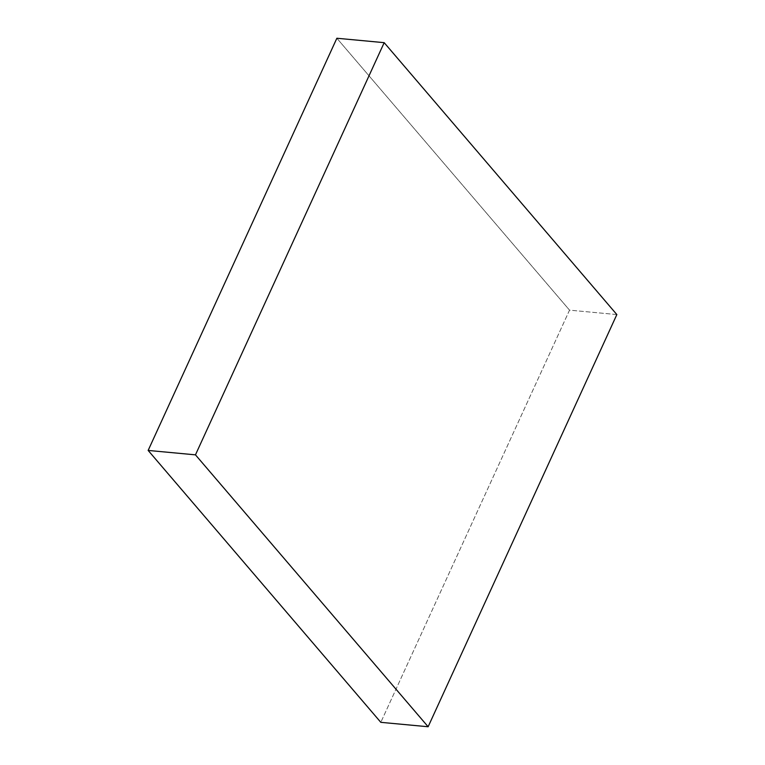 <?xml version="1.0" encoding="UTF-8"?>
<svg xmlns="http://www.w3.org/2000/svg" width="765" height="765" viewBox="0 0 765 765"><rect width="100%" height="100%" fill="white"/><g stroke="black" fill="none" stroke-linecap="round" stroke-linejoin="round"><path stroke-width="0.57" stroke-dasharray="3.83 2.87" d="M616.848 314.568L569.533 310.15L380.817 722.332L569.533 310.15L616.848 314.568M336.868 38.25L569.533 310.15L336.868 38.25"/><path stroke-width="1.15" d="M380.817 722.332L428.132 726.75L616.848 314.568L384.183 42.668L195.467 454.85L428.132 726.75L380.817 722.332L148.152 450.432L195.467 454.85L148.152 450.432L336.868 38.25L384.183 42.668L336.868 38.25L148.152 450.432L380.817 722.332M428.132 726.75L616.848 314.568L384.183 42.668L195.467 454.85L428.132 726.75"/></g></svg>
